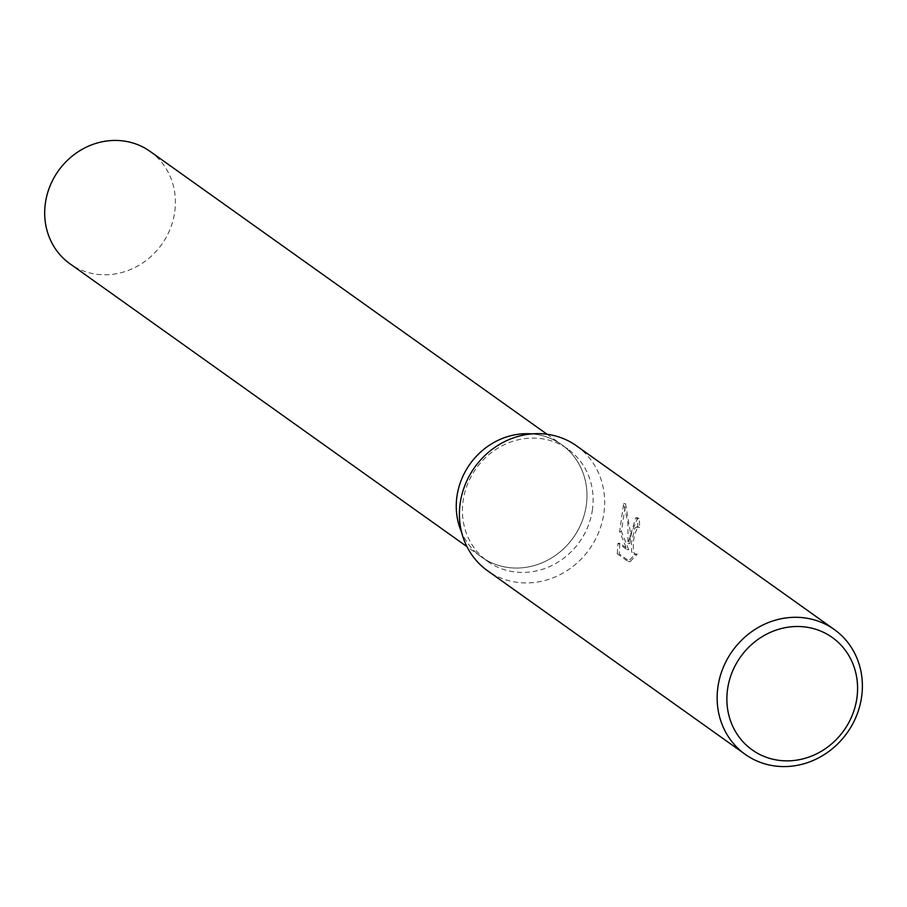 <?xml version="1.0" encoding="UTF-8"?>
<svg xmlns="http://www.w3.org/2000/svg" width="907" height="907" viewBox="0 0 907 907"><rect width="100%" height="100%" fill="white"/><g stroke="black" fill="none" stroke-linecap="round" stroke-linejoin="round"><path stroke-width="0.68" stroke-dasharray="4.54 3.4" d="M592.464 509.496A69.011 63.433 -54.5 0 1 487.728 561.456A69.011 63.433 -54.5 0 1 463.08 501.015A69.011 63.433 -54.5 0 1 567.816 449.056A69.011 63.433 -54.5 0 1 592.464 509.496M531.876 433.897A69.011 63.433 -54.5 0 1 561.671 444.668A69.011 63.433 -54.5 0 1 586.319 505.12A69.011 63.433 -54.5 0 1 481.572 557.079A69.011 63.433 -54.5 0 1 461.663 532.432A69.011 63.422 -54.5 0 0 481.572 557.068L487.728 561.456M576.523 445.847A76.676 70.474 -54.5 0 1 603.915 513.011A76.676 70.474 -54.5 0 1 487.535 570.741M617.236 553.769L618.018 543.248L626.862 549.551L619.628 531.423L623.642 503.612L627.95 523.464L627.984 543.542L635.728 517.727L637.236 518.351A74.759 68.717 -54.5 0 1 637.791 527.273L639.605 527.386A76.676 70.474 125.5 0 0 639.095 518.475L637.587 517.852L631.589 532.726L629.798 543.656L630.286 531.797L625.547 503.736L621.431 531.547L628.71 549.676L619.855 543.361L619.141 553.894L630.059 561.671L637.304 554.098L635.467 553.973L628.154 561.546L617.236 553.769L619.141 553.894M637.304 554.086L634.832 554.075L633.494 551.864L633.222 543.01L634.526 534.813L637.587 527.386L639.605 527.386M637.791 527.273L635.773 527.273L634.537 528.974L631.408 542.885L631.657 551.751L632.995 553.962L635.467 553.973M628.154 561.546L630.059 561.671M637.236 518.351L639.095 518.475M627.984 543.542L629.798 543.656M618.018 543.248L619.855 543.361M626.862 549.551L628.71 549.676M619.628 531.423L621.431 531.547M623.642 503.6L625.547 503.736M150.097 151.412A69.011 63.433 -54.5 0 1 174.745 211.853A69.011 63.433 -54.5 0 1 69.998 263.812M456.924 496.628A69.011 63.422 -54.5 0 1 561.671 444.668A69.011 63.422 -54.5 0 1 586.319 505.12A69.011 63.422 -54.5 0 1 481.572 557.068L466.969 546.66M638.664 527.012L636.85 526.888M637.587 517.84L635.728 517.716M635.852 554.449L634.016 554.324M547.057 434.26L567.816 449.056"/><path stroke-width="1.36" d="M456.924 496.628A69.011 63.422 -54.5 0 0 461.663 532.42A69.011 63.433 -54.5 0 1 456.924 496.628A69.011 63.433 -54.5 0 1 531.876 433.897M745.271 754.386L487.535 570.741A76.676 70.474 -54.5 0 1 460.144 503.578A76.676 70.474 -54.5 0 1 576.523 445.847L834.259 629.492A76.676 70.474 -54.5 0 1 861.65 696.644A76.676 70.474 -54.5 0 1 745.271 754.386A76.676 70.474 -54.5 0 1 717.879 687.223A76.676 70.474 -54.5 0 1 834.259 629.492M856.922 697.925A69.011 63.433 -54.5 0 1 782.922 760.735A69.011 63.433 -54.5 0 1 727.527 689.445A69.011 63.433 -54.5 0 1 801.527 626.635A69.011 63.433 -54.5 0 1 856.922 697.925M466.969 546.66L69.998 263.812A69.011 63.433 -54.5 0 1 45.35 203.372A69.011 63.433 -54.5 0 1 150.097 151.412L547.057 434.26"/></g></svg>
